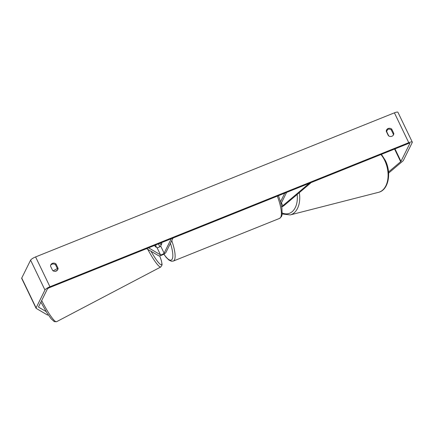 <?xml version="1.0" encoding="UTF-8"?>
<svg xmlns="http://www.w3.org/2000/svg" width="434" height="434" viewBox="0 0 434 434"><rect width="100%" height="100%" fill="white"/><g stroke="black" fill="none" stroke-linecap="round" stroke-linejoin="round"><path stroke-width="0.65" d="M281.655 206.459A2.04 0.467 -25.7 0 0 282.8 205.738L309.263 183.322L310.684 182.747M310.777 182.931L284.313 205.353A4.08 0.933 -25.7 0 1 281.747 206.937M280.516 201.772L284.78 193.152L286.603 192.419L281.031 203.682M164.112 253.179A2.04 0.467 154.3 0 1 162.37 254.389A2.04 0.467 154.3 0 1 160.504 254.85L148.591 247.841L146.806 248.78L158.714 255.789A4.08 0.933 154.3 0 0 162.446 254.867A4.08 0.933 154.3 0 0 165.929 252.452L173.068 238.011L171.251 238.743L164.112 253.179L160.661 246.024L161.844 243.631A3.401 0.928 -111.9 0 0 161.605 242.617A3.401 0.928 68.1 0 1 161.763 243.214L160.998 244.76L161.361 244.613M155.524 245.058A3.401 0.499 62.3 0 1 155.535 245.085A3.401 0.499 62.3 0 1 156.316 247.038L155.177 246.371A3.401 0.499 62.3 0 1 154.607 245.427A3.401 0.499 62.3 0 0 155.41 246.724L157.054 247.689A2.04 0.467 154.3 0 0 158.92 247.228A2.04 0.467 154.3 0 0 160.661 246.024M388.522 171.989L400.674 161.698A2.04 0.467 154.3 0 0 400.978 161.35L409.832 143.453A2.04 0.467 154.3 0 0 409.848 143.301A2.04 0.467 154.3 0 0 408.334 143.535L49.519 287.628A2.04 0.467 154.3 0 0 47.377 289.011L38.528 306.909A2.04 0.467 154.3 0 0 38.507 307.06A2.04 0.467 154.3 0 0 38.561 307.115L46.156 311.585M393.275 135.202A3.401 3.179 26.3 0 0 393.405 134.35L391.294 129.956A3.401 3.179 26.3 0 0 386.39 130.433M50.648 265.261A3.401 3.179 -153.7 0 1 55.552 264.789L57.668 269.178A3.401 3.179 -153.7 0 1 57.538 270.029M50.518 266.113A3.401 3.179 -153.7 0 1 55.981 263.921L58.096 268.31A3.401 3.179 -153.7 0 1 52.633 270.501L50.518 266.113M388.18 128.502A3.401 3.179 26.3 0 0 386.26 131.285L388.37 135.674A3.401 3.179 26.3 0 0 393.833 133.482L391.723 129.088A3.401 3.179 26.3 0 0 388.18 128.502M388.604 173.117L402.692 161.177A4.763 1.085 154.3 0 0 403.408 160.379L412.262 142.477A4.763 1.085 154.3 0 0 412.3 142.119A4.763 1.085 154.3 0 0 408.763 142.667L49.948 286.76A4.763 1.085 154.3 0 0 44.952 289.988L36.098 307.885A4.763 1.085 154.3 0 0 36.06 308.243A4.763 1.085 154.3 0 0 36.179 308.368L47.561 315.068L48.179 314.742M412.3 142.119L397.94 112.287A4.763 1.085 154.3 0 0 394.403 112.835L35.593 256.928A4.763 1.085 154.3 0 0 30.592 260.156L21.738 278.053A4.763 1.085 154.3 0 0 21.7 278.411L36.06 308.243M386.472 131.719A2.04 0.467 154.3 0 0 386.623 131.518L387.665 129.408M393.405 134.35L393.833 133.482M391.294 129.956L391.723 129.088M57.668 269.178L58.096 268.31M55.552 264.789L55.981 263.921M160.998 244.76A3.401 0.928 68.1 0 1 159.978 243.268M57.38 268.586L53.105 270.832M282.8 205.738L281.427 202.884M160.504 254.85L157.054 247.689M147.766 249.349A22.617 3.331 62.3 0 0 160.786 266.986L56.55 321.713A22.617 3.331 -117.7 0 1 41.691 300.507M159.647 255.821A20.913 3.081 -117.7 0 1 160.694 264.588A20.913 3.081 -117.7 0 1 151.021 251.259M408.763 142.667L394.403 112.835M49.948 286.76L35.593 256.928M400.978 161.35L394.983 148.895M388.755 135.951L386.623 131.518M400.674 161.698L394.587 149.052M44.952 289.988L30.592 260.156M36.098 307.885L21.738 278.053M299.324 192.631A22.617 14.534 75.6 0 1 290.194 214.933L378.546 192.322A22.617 14.534 -104.4 0 0 384.703 160.444A22.617 14.534 -104.4 0 0 380.954 154.531M282.284 213.023A20.913 13.438 -104.4 0 0 297.154 194.47M171.761 240.658A22.617 6.179 68.1 0 1 174.473 259.906A22.617 6.179 68.1 0 1 173.356 261.056L279.604 218.389A22.617 6.179 -111.9 0 0 280.722 217.239A22.617 6.179 -111.9 0 0 277.321 196.146M158.535 243.848A20.913 5.713 -111.9 0 0 159.821 246.751M163.9 254.112A20.913 5.713 -111.9 0 0 172.238 259.027A20.913 5.713 -111.9 0 0 170.448 243.322M57.429 270.165L55.248 271.315M160.786 266.986L162.023 265.109L162.066 264.203L161.443 260.867L159.679 255.816M56.55 321.713L54.304 321.659L51.141 318.778L46.926 312.822L40.888 302.129M378.546 192.322C388.598 190.087 391.652 172.851 385.349 160.455L381.415 154.347M290.194 214.933L282.214 213.962M279.604 218.389L281.53 216.501L282.111 214.656L281.926 207.973L280.646 202.233L278.465 195.685M173.356 261.056L171.457 261.241L168.983 260.107L166.271 257.498L163.813 254.161M159.761 246.783L158.475 243.875"/></g></svg>
